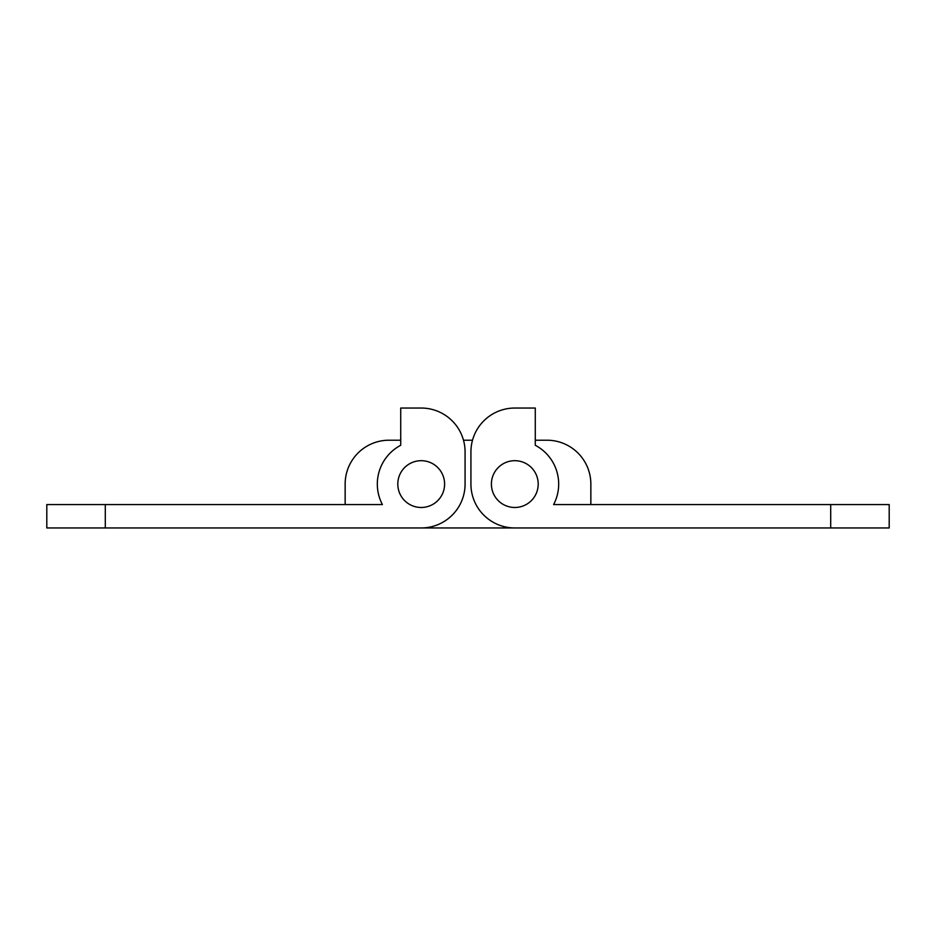 <?xml version="1.0" encoding="UTF-8"?>
<svg xmlns="http://www.w3.org/2000/svg" width="936" height="936" viewBox="0 0 936 936"><rect width="100%" height="100%" fill="white"/><g stroke="black" fill="none" stroke-linecap="round" stroke-linejoin="round"><path stroke-width="1.4" d="M444.6 484.087A23.4 23.4 0 0 0 421.2 460.688A23.4 23.4 0 0 0 397.8 484.087A23.4 23.4 0 0 0 421.2 507.487A23.4 23.4 0 0 0 444.6 484.087M514.8 507.487A23.4 23.4 0 0 0 538.2 484.087A23.4 23.4 0 0 0 514.8 460.688A23.4 23.4 0 0 0 491.4 484.087A23.4 23.4 0 0 0 514.8 507.487M514.8 527.962L830.7 527.962L830.7 504.562L553.609 504.562A43.875 43.875 0 0 0 535.275 445.279L535.275 408.037L514.8 408.037A43.875 43.875 0 0 0 470.925 451.912L470.925 484.087A43.875 43.875 0 0 0 514.8 527.962M830.7 504.562L889.2 504.562L889.2 527.962L830.7 527.962M566.28 527.962L369.72 527.962M558.675 504.562L579.793 504.562M421.2 507.487A23.4 23.4 0 0 1 397.8 484.087A23.4 23.4 0 0 1 421.2 460.688A23.4 23.4 0 0 1 444.6 484.087A23.4 23.4 0 0 1 421.2 507.487M465.075 484.087A43.875 43.875 0 0 1 421.2 527.962L46.8 527.962L46.8 504.562L382.391 504.562A43.875 43.875 0 0 1 400.725 445.279L400.725 408.037L421.2 408.037A43.875 43.875 0 0 1 465.075 451.912L465.075 484.087M356.206 504.562L377.325 504.562M400.725 408.037L421.2 408.037M491.4 484.087A23.4 23.4 0 0 1 514.8 460.688A23.4 23.4 0 0 1 538.2 484.087A23.4 23.4 0 0 1 514.8 507.487A23.4 23.4 0 0 1 491.4 484.087M535.275 440.212L546.975 440.212A43.875 43.875 0 0 1 590.85 484.087L590.85 504.562M345.15 504.562L345.15 484.087A43.875 43.875 0 0 1 389.025 440.212L400.725 440.212M463.484 440.212L472.516 440.212M105.3 504.562L105.3 527.962"/></g></svg>
